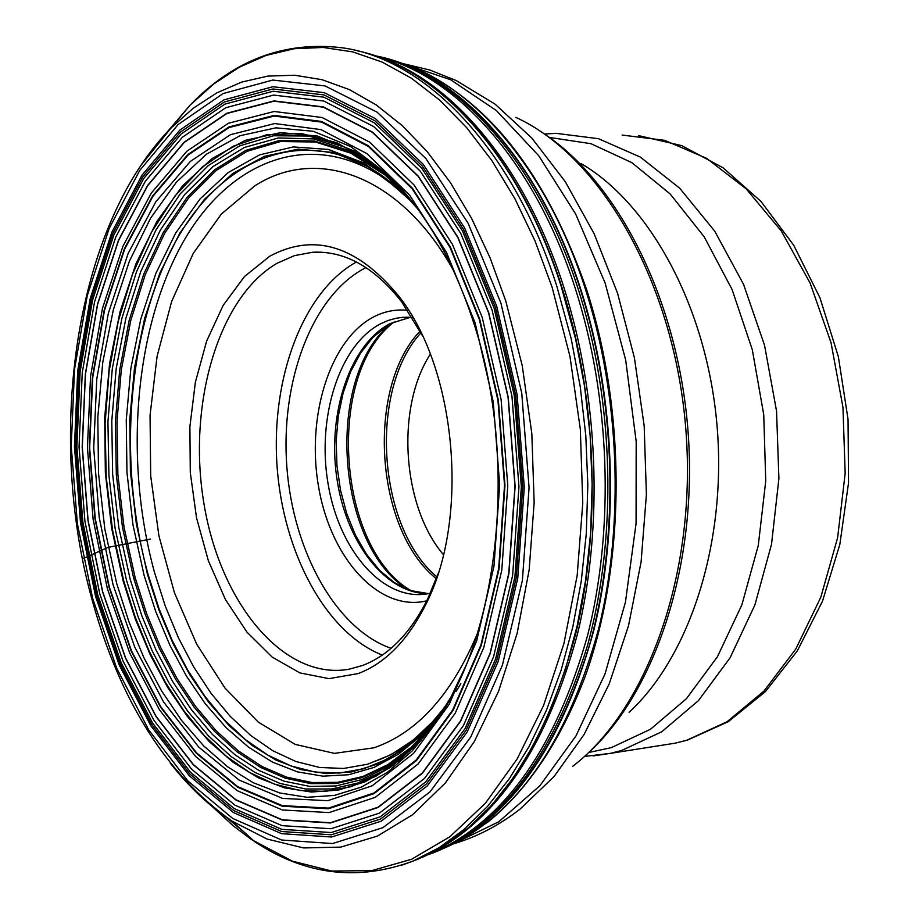 <?xml version="1.0" encoding="UTF-8"?>
<svg xmlns="http://www.w3.org/2000/svg" width="919" height="919" viewBox="0 0 919 919"><rect width="100%" height="100%" fill="white"/><g stroke="black" fill="none" stroke-linecap="round" stroke-linejoin="round"><path stroke-width="1.38" d="M378.352 56.863C452.653 81.182 525.323 166.649 563.749 286.992C598.683 395.595 603.691 526.334 577.534 633.8C547.621 744.264 499.373 817.094 432.815 852.292L430.586 853.395M429.759 853.808L439.006 849.891C506.771 817.244 556.271 745.86 587.505 635.764C614.811 528.643 610.365 397.169 575.191 288.164C534.743 161.675 455.893 74.853 377.445 56.541M488.713 312.609L508.253 397.41L515.134 486.335L508.931 573.536L490.241 653.432L460.626 721.231L422.338 773.316L378.031 807.514L330.472 822.976L282.305 820.047L235.896 800.001L193.266 764.734L156.035 716.567L125.478 658.05L102.572 591.825L87.983 520.591L82.159 447.071L85.341 374.01L97.506 304.178L118.436 240.376L147.603 185.454L184.156 142.204L226.832 113.255L273.954 100.918L323.327 106.903L372.402 132.083L418.271 176.138L457.972 237.366L488.713 312.609M99.734 593.685L122.962 660.899L153.933 720.324L191.692 769.283L234.954 805.182L282.064 825.653L331.001 828.743L379.352 813.154L424.44 778.496L463.417 725.619L493.583 656.717L512.63 575.466L518.959 486.737L511.963 396.25L492.067 309.967L460.752 233.437L420.339 171.221L373.665 126.523L323.764 101.044L273.575 95.082L225.729 107.741L182.41 137.241L145.34 181.25L115.771 237.056L94.565 301.834L82.25 372.7L79.045 446.841L84.95 521.418L99.734 593.685M269.726 256.24L244.488 276.527L223.156 305.372L206.591 341.202L195.368 382.258L189.888 426.68L190.29 472.538L196.54 517.891L208.395 560.82L225.408 599.475L246.924 632.077L272.093 657.028L299.881 672.903L329.036 678.647L358.146 673.581C385.279 663.323 407.806 640.325 425.738 604.576C469.931 519.109 456.766 368.864 398.708 296.056C357.146 245.649 314.149 232.381 269.726 256.24M422.487 335.814L401.718 301.903C374.424 267.142 344.694 250.6 312.506 252.265L294.448 255.631L277.17 263.213C217.654 297.618 186.913 406.324 204.213 505.186C220.893 604.22 284.281 680.807 349.036 669.227L362.534 665.494C388.726 655.511 410.46 633.294 427.726 598.832L438.041 573.755M407.726 310.323C395.779 309.083 384.337 311.323 373.378 317.055C329.324 340.179 305.694 418.283 318.973 489.023C331.736 559.947 379.834 612.307 426.749 600.819M412.309 317.423L402.533 317.342L396.1 318.261L388.209 320.455L380.546 323.81C339.364 345.234 316.664 417.237 328.049 483.658C338.985 550.205 382.637 601.072 426.761 593.927L430.356 593.214M430.333 354.102C395.572 407.737 402.074 506.243 443.429 554.674M150.567 539.039L108.155 547.356L82.469 558.855M212.358 806.618L233.035 825.664L251.588 839.621L292.483 861.195L331.828 871.063L371.885 870.603L411.609 859.254L449.851 836.772L485.404 803.24L517.041 759.163L543.577 705.493L563.91 643.645L577.178 575.489L582.761 503.221L580.337 429.345L569.975 356.434L552.055 287.05L535.019 240.927L514.824 198.573L491.906 160.641L466.691 127.684L439.673 100.102L411.344 78.184L382.166 62.09L352.632 51.866L323.166 47.455L294.206 48.718L266.108 55.404L239.216 67.259L213.828 83.916L190.21 105.019L166.936 132.325M141.078 165.213L171.198 127.844L193.197 108.258L216.815 92.876L241.8 82.055L267.877 76.093L294.723 75.232L321.983 79.689L349.289 89.568L376.216 104.927L402.338 125.685L427.22 151.681L450.425 182.651L471.504 218.205L490.068 257.825L505.749 300.915L522.233 365.636L531.825 433.584L534.157 502.44L529.172 569.803L517.133 633.421L498.592 691.249L474.33 741.553L445.324 782.999L412.642 814.693L377.387 836.106L340.685 847.123L303.58 847.938L267.038 839.024L231.933 821.058C209.601 806.365 189.038 787.043 170.256 763.08M92.658 598.453L77.357 523.52L71.234 446.209L74.519 369.358L87.225 295.826L109.12 228.532L139.711 170.452L178.114 124.525L223.064 93.554L272.794 80.056L325.05 85.926L377.1 112.164L425.865 158.539L468.15 223.306L500.924 303.132L521.762 393.229L529.068 487.748L522.394 580.417L502.406 665.184L470.792 736.935L430.023 791.845L382.959 827.651L332.563 843.55L281.651 840.012L232.714 818.438L187.844 780.92L148.729 729.939L116.679 668.193L92.658 598.453M496.697 306.188L464.566 227.832L423.131 164.191L375.297 118.562L324.2 92.658L272.874 86.742L223.983 99.861L179.756 130.176L141.951 175.253L111.819 232.323L90.234 298.503L77.701 370.851L74.45 446.508L80.481 522.601L95.553 596.362L119.217 664.977L150.785 725.7L189.303 775.774L233.449 812.568L281.57 833.659L331.598 837.002L381.086 821.23L427.266 785.94L467.231 731.926L498.19 661.439L517.753 578.235L524.278 487.323L517.11 394.596L496.697 306.188M410.919 861.896L413.251 860.965C358.065 881.551 305.234 875.141 254.758 841.735L231.933 821.058C166.569 774.786 119.907 700.875 91.946 599.326C45.582 432.263 75.392 225.293 171.198 127.844L190.21 105.019C233.828 60.022 284.43 40.941 342.017 47.765C425.865 58.839 513.284 149.039 556.868 286.337L571.193 338.72L580.222 386.577L585.794 435.514L587.827 484.795L586.299 533.629L581.245 581.279L572.801 627.022L561.13 670.192L546.472 710.192L529.091 746.515L509.321 778.715L487.484 806.468L463.957 829.524L439.087 847.709L413.251 860.965L401.902 865.147M245.43 833.28L225.856 816.922M369.036 53.853C445.818 75.301 522.026 162.181 561.727 286.717C596.569 395.09 601.738 525.473 575.937 632.915C546.414 743.379 498.557 816.566 432.378 852.476L417.835 859.231L443.636 846.008L468.472 827.858L491.964 804.883L513.755 777.221L533.491 745.114L550.837 708.917L565.484 669.055L577.132 626.046L585.575 580.475L590.618 533.009L592.146 484.359L590.124 435.273L584.576 386.52L575.57 338.847L561.291 286.671C519.683 155.954 437.984 67.386 357.606 50.901M432.815 852.292L421.832 857.53M417.341 859.414L411.965 861.482M428.185 854.59C499.454 827.571 552.468 758.164 587.23 646.379C617.625 537.546 614.363 400.948 577.936 288.267C536.753 159.469 455.652 72.13 375.756 55.967M375.262 55.806C455.996 70.637 538.419 158.229 580.05 288.359C616.178 400.087 619.682 535.375 589.929 643.691C555.926 754.958 503.646 824.688 433.125 852.889L427.714 854.819M427.932 854.716L431.149 853.602M437.26 851.258L449.299 845.825C515.651 811.328 563.795 739.6 593.743 630.629C619.934 524.634 615.121 395.595 580.486 288.405C540.51 163.605 462.9 77.403 385.268 58.127M398.237 62.09C473.159 84.456 546.839 169.004 585.369 289.014C619.854 395.595 624.621 523.876 598.499 629.274C568.643 737.635 520.636 808.996 454.491 843.343L449.759 845.606M460.867 683.667L456.019 691.548M441.74 711.455L434.434 720.048L413.389 739.979L390.943 754.74L367.543 764.229L343.626 768.456L319.605 767.48L295.895 761.506L272.863 750.766L250.841 735.568L230.129 716.269L210.991 693.248L193.679 666.918L178.389 637.729L165.294 606.103L154.53 572.514C124.433 463.222 133.829 333.494 180.583 246.671C227.188 160.228 311.231 126.374 387.14 180.285L411.988 201.64M445.979 705.712L431.482 723.827L410.15 744.103L387.404 759.117L363.694 768.766L339.467 773.051L315.137 772.075L291.128 765.998L267.797 755.096L245.499 739.669L224.523 720.071L205.155 696.705L187.637 669.997L172.163 640.371L158.907 608.298L148.016 574.237C117.575 463.429 127.052 331.943 174.346 243.903C221.49 156.241 306.601 121.848 383.533 176.701L413.113 203.03M413.033 202.927L401.856 191.726L368.197 166.672L333.206 152.451L298.216 149.131L264.408 156.345L232.852 173.392L204.443 199.331L179.906 233.001L159.826 273.161L144.616 318.468L134.542 367.566L129.797 419.075L130.406 471.619L136.345 523.841L147.465 574.398L159.01 610.262L173.174 643.886L189.785 674.741L208.636 702.277L229.486 726.01L252.036 745.424L275.953 760.093L300.881 769.594L326.394 773.603L352.046 771.857L377.341 764.183L401.775 750.547L424.808 731.019L445.91 705.826M444.245 708.515L421.798 734.947L398.605 754.12L374.056 767.411L348.669 774.74L322.971 776.176L297.434 771.868L272.495 762.104L248.589 747.216L226.051 727.595L205.236 703.701L186.396 676.016L169.808 645.046L155.644 611.307L144.099 575.363L132.956 524.76L126.96 472.492L126.259 419.88L130.877 368.278L140.791 319.031L155.816 273.506L175.701 233.047L200.032 198.975L228.245 172.531L259.64 154.852L293.356 146.925L328.336 149.429L363.396 162.789L397.272 186.959L401.913 191.784M443.705 709.721L443.142 710.536M440.775 713.902L433.148 723.942L411.287 747.124L387.749 764.677L363.028 776.429L337.618 782.345L312.012 782.529L286.659 777.152L261.972 766.492L238.354 750.892L216.126 730.731L195.586 706.47L177.022 678.555L160.653 647.481L146.649 613.743L135.196 577.856L133.692 578.269L122.491 527.426L116.345 474.916L115.392 422.028L119.688 370.058L129.188 320.317L143.755 274.115L163.134 232.783L186.959 197.574L214.713 169.739L245.741 150.406L279.227 140.561L314.183 140.952L349.496 152.037L383.935 173.909L406.451 195.058M443.751 709.64L443.096 710.594M440.431 714.408L432.24 725.217L410.311 748.388L386.704 765.918L361.914 777.635L336.446 783.505L310.794 783.631L285.384 778.186L260.663 767.457L236.999 751.788L214.736 731.558L194.173 707.205L175.586 679.21L159.182 648.056L145.168 614.237L133.692 578.269M404.728 193.105L384.36 173.68L349.599 150.819L313.873 138.93L278.446 137.953L244.465 147.431L212.955 166.592L184.73 194.46L160.492 229.865L140.756 271.553L125.903 318.204L116.196 368.496L111.773 421.074L112.669 474.606L118.85 527.77L130.165 579.246L141.802 615.719L156.023 649.997L172.669 681.553L191.543 709.882L212.427 734.465L235.046 754.844L259.078 770.547L284.166 781.196L309.944 786.423L335.952 785.952L361.73 779.611L386.784 767.285L410.598 749.031L432.746 724.907L438.983 716.544M441.568 712.857L443.923 709.353M444.807 707.894L437.076 719.336M436.284 720.439L428.932 730.054L406.635 753.557L382.683 771.282L357.548 783.091L331.736 788.973L305.728 789.007L279.996 783.413L254.965 772.442L231.014 756.475L208.475 735.889L187.671 711.145L168.866 682.714L152.278 651.077L138.103 616.752L126.489 580.268L115.151 528.689L108.924 475.433L107.937 421.775L112.256 369.059L121.836 318.594L136.54 271.691L156.115 229.704L180.193 193.92L208.268 165.592L239.675 145.868L273.575 135.759L309.002 136.046L344.82 147.201L379.765 169.314L412.229 201.686M448.426 701.679L422.303 738.175L399.811 760.07L375.848 776.268L350.851 786.71L325.303 791.408L299.651 790.466L274.333 784.091L249.75 772.557L226.258 756.211L204.19 735.453L183.811 710.686L165.386 682.38L149.119 651.008L135.208 617.051L123.778 581.003L112.509 529.849L106.225 477.03L105.076 423.808L109.097 371.437L118.275 321.19L132.474 274.367L151.463 232.22L174.909 196.034L202.306 167.005L233.058 146.282L266.384 134.852L301.363 133.496L336.894 142.732L371.896 162.789C387.772 174.564 402.752 189.544 416.835 207.728M417.754 208.969L389.69 177.62L354.252 151.061L317.446 136.046L280.686 132.612L245.212 140.343L212.163 158.47L182.456 185.937L156.839 221.536L135.897 263.925L120.056 311.69L109.602 363.407L104.686 417.64L105.363 472.952L111.59 527.931L123.203 581.164L135.311 619.084L150.176 654.661L167.603 687.32L187.407 716.487L209.314 741.622L233.024 762.207L258.193 777.75L284.43 787.813L311.311 792.029L338.33 790.099L364.981 781.851L390.713 767.204L414.963 746.251L437.145 719.221L449.127 700.439M465.244 667.137L450.976 697.05L434.687 723.494L412.183 750.938L387.6 772.201L361.5 787.043L334.47 795.394L307.072 797.301L279.835 792.982L253.253 782.724L227.751 766.905L203.742 745.975L181.571 720.439L161.526 690.812L143.881 657.659L128.844 621.554L116.587 583.083L104.823 529.08L98.517 473.331L97.816 417.226L102.779 362.224L113.347 309.749L129.361 261.283L150.532 218.251L176.459 182.088L206.534 154.162L240.008 135.725L275.953 127.833L313.218 131.279L350.541 146.489L386.497 173.45L389.69 177.62L371.816 162.732M475.112 322.822L493.262 401.936L499.683 484.841L493.974 566.196L476.685 640.853L449.196 704.356L413.573 753.362L372.229 785.768L327.738 800.702L282.558 798.393L238.917 779.955L198.734 747.101L163.582 701.978L134.691 646.965L113.014 584.587L99.206 517.408L93.715 448.047L96.759 379.145L108.327 313.345L128.178 253.357L155.77 201.858L190.279 161.491L230.474 134.679L274.735 123.548L320.995 129.613L366.842 153.588L409.598 195.092L446.542 252.484L475.112 322.822M479.35 319.456L497.96 400.454L504.531 485.358L498.661 568.643L480.913 645.035L452.722 709.962L416.227 759.99L373.907 792.994L328.405 808.111L282.236 805.607L237.676 786.641L196.689 752.983L160.836 706.849L131.406 650.675L109.315 587.011L95.243 518.488L89.648 447.737L92.727 377.445L104.502 310.3L124.708 249.049L152.83 196.425L188.016 155.093L229.026 127.58L274.23 116.047L321.524 122.101L368.427 146.477L412.217 188.832L450.057 247.498L479.35 319.456M479.729 319.169L498.385 400.328L504.968 485.393L499.086 568.85L481.292 645.391L453.056 710.433L416.479 760.564L374.079 793.614L328.485 808.743L282.225 806.216L237.596 787.204L196.528 753.488L160.63 707.262L131.141 650.985L109.016 587.218L94.933 518.58L89.315 447.714L92.405 377.295L104.192 310.048L124.433 248.681L152.6 195.954L187.844 154.541L228.923 126.971L274.207 115.403L321.581 121.457L368.588 145.868L412.459 188.292L450.379 247.073L479.729 319.169M482.211 317.4L501.108 399.535L507.77 485.646L501.797 570.113L483.773 647.55L455.158 713.339L418.122 763.999L375.205 797.359L329.071 812.591L282.305 809.961L237.194 790.662L195.701 756.532L159.435 709.778L129.659 652.892L107.316 588.459L93.095 519.12L87.431 447.53L90.544 376.399L102.434 308.451L122.859 246.43L151.29 193.105L186.89 151.198L228.417 123.261L274.195 111.486L322.121 117.517L369.679 142.146L414.09 185.006L452.493 244.454L482.211 317.4M488.563 312.736L508.081 397.467L514.962 486.312L508.758 573.456L490.091 653.294L460.499 721.036L422.246 773.086L377.973 807.261L330.438 822.723L282.305 819.805L235.93 799.771L193.323 764.539L156.115 716.406L125.593 657.924L102.687 591.744L88.109 520.556L82.296 447.082L85.467 374.067L97.632 304.281L118.54 240.525L147.695 185.649L184.225 142.422L226.878 113.496L273.954 101.17L323.304 107.167L372.333 132.325L418.168 176.345L457.834 237.539L488.563 312.736M494.135 308.244L514.272 395.492L521.349 487.013L514.927 576.741L495.64 658.9L465.117 728.514L425.681 781.92L380.098 816.876L331.231 832.545L281.788 829.34L234.207 808.582L190.543 772.282L152.439 722.805L121.193 662.783L97.77 594.926L82.848 521.969L76.886 446.691L80.102 371.862L92.52 300.306L113.91 234.885L143.732 178.493L181.146 134.002L224.879 104.123L273.207 91.245L323.913 97.184L374.366 122.87L421.568 167.993L462.452 230.864L494.135 308.244M495.364 307.21L515.639 395.044L522.773 487.162L516.294 577.488L496.869 660.175L466.128 730.226L426.427 783.941L380.546 819.059L331.368 834.785L281.628 831.511L233.782 810.592L189.865 774.039L151.566 724.264L120.159 663.886L96.61 595.65L81.607 522.291L75.622 446.6L78.85 371.356L91.326 299.399L112.807 233.598L142.79 176.873L180.4 132.083L224.374 101.986L272.989 88.982L324.005 94.921L374.78 120.711L422.292 166.086L463.463 229.348L495.364 307.21M447.691 258.273C430.046 223.512 409.656 195.23 386.497 173.45C423.785 208.613 452.987 258.871 474.135 324.2C518.534 460.281 499.04 635.925 434.687 723.494L437.145 719.221L422.235 738.244M411 200.135L407.783 196.459M409.598 198.527L410.701 199.768M410.621 199.664L409.644 198.573M406.853 195.529L385.061 175.058L350.713 153.151L315.481 142.008L280.594 141.526L247.177 151.279L216.195 170.486L188.475 198.205L164.673 233.277L145.317 274.482L130.751 320.547L121.251 370.15L116.954 421.993L117.896 474.755L124.019 527.138L135.196 577.856M411.023 200.457L383.993 173.955M389.518 179.285L402.625 190.13M437.157 719.91L435.951 721.312M434.377 723.081L432.585 725.057M477.386 633.536C451.62 694.787 417.146 732.868 373.964 747.802L334.436 753.373L295.286 744.424L258.285 722.116L224.994 688.067L196.7 644.208L174.415 592.686L158.907 535.777L150.693 475.835L150.061 415.216L157.08 356.331L171.6 301.604L193.231 253.426L221.272 214.138L254.804 185.845C317.377 145.455 401.293 175.586 453.894 271.208M382.361 655.063C326.05 633.168 282.914 552.572 277.01 465.451C270.979 378.352 302.776 292.047 355.814 262.352L356.446 262.007M391.08 648.332C335.998 629.033 293.081 551.434 286.843 466.76C280.433 382.097 311.334 297.813 362.994 269.164L366.003 267.578M410.46 317.273L391.724 323.143L386.658 326.073L372.735 337.606L360.604 352.988L350.633 371.678L343.12 393.01L338.261 416.296L336.182 440.775L336.951 465.692L340.524 490.275L346.796 513.744L355.584 535.375L366.647 554.456L379.639 570.366L394.194 582.52L409.828 590.469L428.507 593.617C385.417 594.283 345.533 541.762 336.664 477.007C327.451 412.332 350.288 344.269 390.23 323.534L410.402 317.273M409.024 590.17C335.607 547.333 324.108 375.837 391.425 323.304M394.079 321.995C325.188 374.067 336.917 548.965 411.827 591.124M436.284 578.706C375.078 529.597 365.682 388.128 420.086 331.104M420.971 332.793C368.37 389.943 377.491 527.449 436.927 576.925M660.301 745.516L675.373 743.138L686.78 740.243L726.998 721.783L763.942 691.099L795.785 649.055L820.828 597.178L837.634 537.672L845.17 473.308L842.953 407.22L831.04 342.73L810.087 283.029L781.288 230.979L746.205 188.877L706.688 158.367L664.678 140.343L622.106 135.059M544.496 134.013L556.098 133.335L598.441 138.7L640.279 157.057L679.681 188.188L714.718 231.151L743.528 284.293L764.539 345.257L776.555 411.115L778.898 478.592L771.523 544.289L754.89 604.978L730.054 657.843L698.429 700.634L661.726 731.788L621.749 750.444L610.411 753.362L593.088 755.935M549.413 137.448L590.928 143.674L631.812 162.617L670.204 193.989L704.23 236.861L732.098 289.554L752.316 349.76L763.735 414.618L765.745 480.936L758.29 545.404L741.851 604.92L717.429 656.74L686.413 698.704L650.457 729.284L611.307 747.652L588.826 752.477C655.523 691.283 697.314 565.162 688.285 434.676C679.267 304.189 620.394 185.224 545.564 134.771M629.078 712.294C690.18 656.132 727.17 541.165 716.946 424.567C706.745 307.968 650.583 204.098 581.003 163.536M572.721 766.297C648.917 708.135 698.153 568.574 685.459 424.819C672.961 281.042 600.566 156.161 515.881 117.402M402.706 63.549L429.782 70.016L456.249 80.562L495.1 104.169L531.848 138.103L565.288 181.698L594.214 233.897L617.568 293.253L634.432 357.905L644.162 425.773L646.402 494.537L641.094 561.911L628.539 625.644L609.274 683.747L584.093 734.499L554.008 776.589L520.074 809.099C499.27 825.285 477.087 836.864 453.504 843.826M454.319 843.424L498.787 821.747L539.97 785.665L575.995 735.889L605.024 673.949L625.448 602.117L636.074 523.439L636.178 441.465L625.69 360.064L605.139 283.063L575.639 213.989L538.752 155.77L496.398 110.567L450.574 79.723L403.338 63.767M439.006 849.891L428.208 854.578M427.955 854.704L454.491 843.343L488.253 821.827C528.655 788.72 560.992 740.163 585.288 676.154C625.621 564.071 626.666 413.033 586.713 289.899M373.057 761.931C394.825 754.901 415.285 740.944 434.434 720.048L445.922 705.803M445.141 707.079L443.096 710.1M443.107 710.088L432.286 725.16M432.746 724.907L428.932 730.054M422.303 738.175L428.897 730.088M384.464 173.771L371.896 162.789M401.856 191.726L383.533 176.701M383.545 176.712L387.14 180.285M586.598 289.554C548.172 178.757 493.101 105.949 421.396 71.119M399.673 187.522L393.883 180.687M401.718 301.903L398.708 296.056M427.726 598.832L425.738 604.576M321.213 252.197L312.506 252.265M408.553 317.193L402.533 317.342M638.59 135.61L681.737 145.627L723.115 167.821L760.978 201.433L793.74 245.304L819.943 297.756L838.346 356.618L848.042 419.282L848.536 482.866L839.84 544.45L822.459 601.279L797.267 650.974L765.412 691.605L728.262 721.679L687.435 740.117L675.373 743.138L610.411 753.362L584.484 756.452"/></g></svg>
